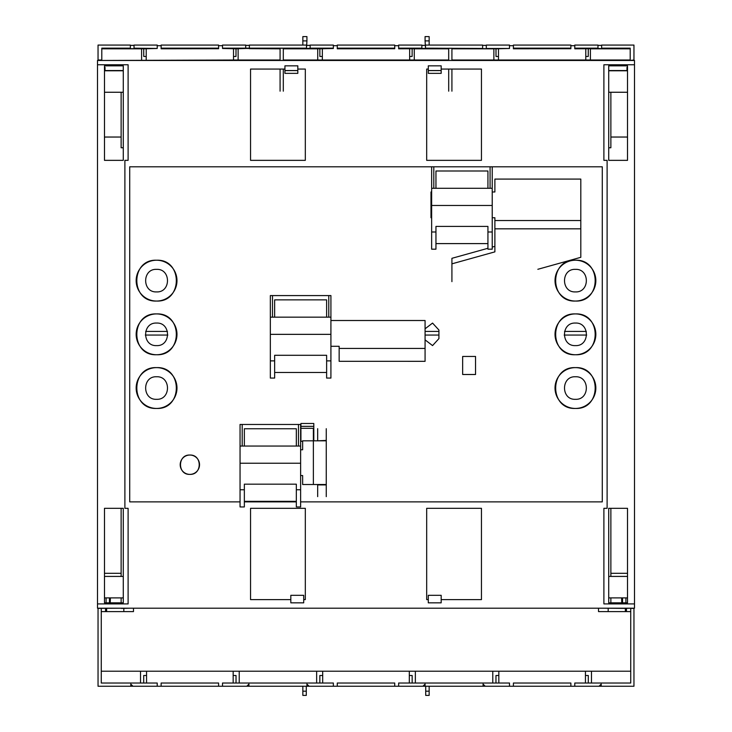 <?xml version="1.0" encoding="UTF-8"?>
<svg xmlns="http://www.w3.org/2000/svg" width="732" height="732" viewBox="0 0 732 732"><rect width="100%" height="100%" fill="white"/><g stroke="black" fill="none" stroke-linecap="round" stroke-linejoin="round"><path stroke-width="1.1" d="M300.623 501.877L602.28 501.877L602.28 166.795L129.72 166.795L129.72 501.877L240.05 501.877M302.636 441.305L300.916 441.305L300.916 423.48L313.799 423.48L313.799 440.82M462.661 374.5L462.661 356.457L475.544 356.457L475.544 374.5L462.661 374.5M425.072 339.858L432.557 345.586L438.925 338.632L438.925 330.041L432.557 323.087L425.072 328.805M575.425 260.226C549.101 258.963 549.101 302.307 575.425 301.044C601.75 302.307 601.75 258.963 575.425 260.226A20.405 20.405 0 0 1 595.839 280.64A20.405 20.405 0 0 1 575.425 301.044A20.405 20.405 0 0 1 555.021 280.64A20.405 20.405 0 0 1 575.425 260.226M575.425 313.927C549.101 312.665 549.101 355.999 575.425 354.736C601.75 355.999 601.75 312.665 575.425 313.927A20.405 20.405 0 0 1 595.839 334.332A20.405 20.405 0 0 1 575.425 354.736A20.405 20.405 0 0 1 555.021 334.332A20.405 20.405 0 0 1 575.425 313.927M575.425 367.629C549.101 366.366 549.101 409.7 575.425 408.438C601.75 409.7 601.75 366.366 575.425 367.629A20.405 20.405 0 0 1 595.839 388.033A20.405 20.405 0 0 1 575.425 408.438A20.405 20.405 0 0 1 555.021 388.033A20.405 20.405 0 0 1 575.425 367.629M156.575 260.226C130.25 258.963 130.25 302.307 156.575 301.044C182.899 302.307 182.899 258.963 156.575 260.226A20.405 20.405 0 0 1 176.979 280.64A20.405 20.405 0 0 1 156.575 301.044A20.405 20.405 0 0 1 136.161 280.64A20.405 20.405 0 0 1 156.575 260.226M156.575 313.927C130.25 312.665 130.25 355.999 156.575 354.736C182.899 355.999 182.899 312.665 156.575 313.927A20.405 20.405 0 0 1 176.979 334.332A20.405 20.405 0 0 1 156.575 354.736A20.405 20.405 0 0 1 136.161 334.332A20.405 20.405 0 0 1 156.575 313.927M156.575 367.629C130.25 366.366 130.25 409.7 156.575 408.438C182.899 409.7 182.899 366.366 156.575 367.629A20.405 20.405 0 0 1 176.979 388.033A20.405 20.405 0 0 1 156.575 408.438A20.405 20.405 0 0 1 136.161 388.033A20.405 20.405 0 0 1 156.575 367.629M189.863 455.048C177.391 454.453 177.391 474.986 189.863 474.382C202.334 474.986 202.334 454.453 189.863 455.048A9.662 9.662 0 0 1 199.534 464.719A9.662 9.662 0 0 1 189.863 474.382A9.662 9.662 0 0 1 180.2 464.719A9.662 9.662 0 0 1 189.863 455.048M296.332 501.877L244.351 501.877M98.042 60.463L634.498 60.463L634.498 608.201L97.502 608.201L97.502 60.463L98.042 60.463L98.042 45.073L130.369 45.073L130.369 48.166L101.794 48.166L101.794 60.006L98.042 60.006M634.498 603.909L603.891 603.909L603.891 508.319L607.112 508.319L607.112 160.345L603.891 160.345L603.891 64.764L634.498 64.764M97.502 603.909L128.109 603.909L128.109 508.319L124.888 508.319L124.888 160.345L128.109 160.345L128.109 64.764L97.502 64.764M426.683 599.609L428.293 599.609L428.293 595.317L441.176 595.317L441.176 599.609L481.455 599.609L481.455 508.319L426.683 508.319L426.683 599.609M428.293 599.609L428.293 602.839L441.176 602.839L441.176 599.609M250.545 599.609L290.824 599.609L290.824 595.317L303.707 595.317L303.707 599.609L305.317 599.609L305.317 508.319L250.545 508.319L250.545 599.609M290.824 599.609L290.824 602.839L303.707 602.839L303.707 599.609M428.293 65.834L428.293 73.356L441.176 73.356L441.176 65.834L428.293 65.834M441.176 69.055L481.455 69.055L481.455 160.345L426.683 160.345L426.683 69.055L428.293 69.055M297.823 69.055L305.317 69.055L305.317 160.345L250.545 160.345L250.545 69.055L284.94 69.055L284.94 73.356L297.823 73.356L297.823 65.834L284.94 65.834L284.94 69.055M575.425 269.358C560.886 268.662 560.886 292.608 575.425 291.912C589.974 292.608 589.974 268.662 575.425 269.358M575.425 323.059C560.886 322.364 560.886 346.309 575.425 345.614C589.974 346.309 589.974 322.364 575.425 323.059M575.425 376.76C560.886 376.056 560.886 400.011 575.425 399.315C589.974 400.011 589.974 376.056 575.425 376.76M156.575 269.358C142.026 268.662 142.026 292.608 156.575 291.912C171.114 292.608 171.114 268.662 156.575 269.358M156.575 323.059C142.026 322.364 142.026 346.309 156.575 345.614C171.114 346.309 171.114 322.364 156.575 323.059M156.575 376.76C142.026 376.056 142.026 400.011 156.575 399.315C171.114 400.011 171.114 376.056 156.575 376.76M123.278 508.319L123.278 602.839L104.484 602.839L104.484 508.319L123.278 508.319M608.722 508.319L608.722 602.839L627.516 602.839L627.516 508.319L608.722 508.319M627.516 65.834L627.516 160.345L608.722 160.345L608.722 65.834L627.516 65.834M123.278 160.345L123.278 65.834L104.484 65.834L104.484 160.345L123.278 160.345M123.278 576.413L104.484 576.413M123.278 597.898L104.484 597.898M104.484 70.775L123.278 70.775M104.484 92.259L123.278 92.259M627.516 597.898L608.722 597.898M627.516 576.413L608.722 576.413M608.722 70.775L627.516 70.775M608.722 92.259L627.516 92.259M625.906 597.898L625.906 602.839M621.624 597.898L621.752 602.839M110.376 597.898L110.248 602.839M610.872 573.302L627.516 573.302M104.484 137.589L105.033 137.04L121.128 137.04M610.872 137.04L626.967 137.04L627.516 137.589M106.094 597.898L106.094 602.839M104.484 573.302L121.128 573.302M591.483 683.029L591.483 671.217L498.831 671.217L498.831 683.029M633.958 608.201L633.958 686.25L601.201 686.25L601.201 684.1L599.06 686.25L570.869 686.25L570.869 683.029L513.407 683.029L513.407 686.25L485.215 686.25L483.065 684.1L483.065 686.25L425.072 686.25L425.072 684.1L422.922 686.25L394.731 686.25L394.731 683.029L337.269 683.029L337.269 686.25L333.353 686.25L333.353 683.029L222.51 683.029L222.51 686.25L218.594 686.25L218.594 683.029L161.131 683.029L161.131 686.25L132.94 686.25L130.799 684.1L130.799 686.25L98.042 686.25L98.042 608.384L121.128 608.201M585.444 671.217L585.444 683.029M570.869 686.25L513.407 686.25M239.218 683.029L239.218 671.217L146.556 671.217L146.556 683.029M233.169 671.217L233.169 683.029M218.594 686.25L161.131 686.25M415.355 683.029L415.355 671.217L322.693 671.217L322.693 683.029M409.307 671.217L409.307 683.029M394.731 686.25L337.269 686.25M302.847 695.4L302.847 691.182L306.287 691.182L306.287 695.4L302.847 695.4M302.847 686.25L302.847 691.182M306.287 686.25L306.287 691.182M630.737 608.201L625.366 608.384L625.366 611.604L630.737 611.604M625.366 608.384L601.741 608.201M633.958 608.384L630.737 608.384L630.737 683.029L574.785 683.029L574.785 686.25M610.872 602.839L610.872 597.898M610.872 576.413L610.872 508.319M121.128 602.839L121.128 597.898M121.128 576.413L121.128 508.319M121.128 608.384L123.818 608.384L123.818 611.604L133.48 611.604L133.48 608.201M130.259 608.201L123.818 608.384M101.263 608.201L101.263 683.029L157.215 683.029L157.215 686.25M626.446 608.384L626.446 611.604M608.182 608.384L608.182 611.604L625.366 611.604M598.52 608.201L598.52 611.604L608.182 611.604M145.32 335.055L167.829 335.055M425.072 335.055L438.925 335.055M564.171 335.055L586.68 335.055M300.916 426.344L313.799 426.344M123.818 611.604L106.634 611.604L106.634 608.384M105.554 608.384L105.554 611.604L106.634 611.604M101.263 611.604L105.554 611.604M222.51 686.25L246.785 686.25L248.935 684.1L248.935 686.25L309.078 686.25L306.928 684.1L306.928 686.25M425.713 686.25L425.713 691.182L429.153 691.182L429.153 686.25M429.153 691.182L429.153 695.4L425.713 695.4L425.713 691.182M495.967 683.029L495.967 675.508L498.831 675.508M585.444 675.508L588.299 675.508L588.299 683.029M319.838 683.029L319.838 675.508L322.693 675.508M409.307 675.508L412.162 675.508L412.162 683.029M143.701 683.029L143.701 675.508L146.556 675.508M233.169 675.508L236.033 675.508L236.033 683.029M509.49 686.25L509.49 683.029L398.647 683.029L398.647 686.25M333.353 686.25L309.078 686.25M239.218 671.217L322.693 671.217M415.355 671.217L498.831 671.217M591.483 671.217L630.737 671.217M101.263 671.217L146.556 671.217M492.782 683.029L492.782 671.217M316.645 683.029L316.645 671.217M140.517 683.029L140.517 671.217M130.799 686.25L132.94 686.25M483.065 686.25L485.215 686.25M422.922 686.25L425.072 686.25M599.06 686.25L601.201 686.25M246.785 686.25L248.935 686.25M429.153 40.901L425.072 40.901L425.072 36.6L429.153 36.6L429.153 45.073M425.072 40.901L425.502 47.873M302.847 40.901L302.847 36.6L306.928 36.6L306.928 40.901L302.847 40.901L302.847 45.073M306.928 40.901L306.498 47.873M306.928 45.357L310.148 45.357M333.353 45.073L310.148 45.073L310.148 48.166L333.353 48.166L333.353 45.073M245.714 45.073L222.51 45.073L222.51 48.166L245.714 48.166L245.714 45.073M245.714 45.357L249.365 45.357M306.498 45.073L249.365 45.073L249.365 48.166L306.498 48.166L306.498 45.073M322.345 48.797L322.345 60.006L317.734 60.006L317.734 48.815L306.498 48.66L310.148 48.166M306.498 48.66L306.498 48.166M245.714 48.166L249.365 48.166M249.365 48.468L222.51 48.166M233.517 56.483L235.988 56.465L236.015 48.788M280.082 48.815L249.365 48.66M238.129 48.815L238.129 60.006L101.794 60.463M322.345 56.483L319.875 56.465L319.847 48.788M306.498 48.468L333.353 48.166M280.082 60.463L280.082 48.257L283.302 48.257L283.302 60.463M317.734 48.815L283.302 48.815M146.217 56.483L143.746 56.465L143.719 48.788M409.655 56.483L412.125 56.465L412.153 48.788M498.483 56.483L496.012 56.465L495.985 48.788M585.783 56.483L588.254 56.465L588.281 48.788M280.082 60.006L238.129 60.006M448.698 60.006L322.345 60.006M317.734 60.006L283.302 60.006M280.082 91.171L280.082 69.055M283.302 91.171L283.302 69.055M630.206 48.815L590.404 48.815L590.404 60.006L630.206 60.006L630.206 48.166L601.631 48.166L601.631 45.073L633.958 45.073L633.958 60.006L630.206 60.463M633.958 60.463L633.958 60.006M130.369 48.66L141.596 48.815L141.596 60.006M146.217 48.797L146.217 60.006M233.517 48.797L233.517 60.006M409.655 48.797L409.655 60.006M421.852 48.166L398.647 48.166L398.647 45.073L421.852 45.073L421.852 48.449L425.502 48.449L414.266 48.815L414.266 60.006M482.635 48.66L493.871 48.815L493.871 60.006L590.404 60.006M498.483 48.797L498.483 60.006M585.783 48.797L585.783 60.006M597.98 48.166L574.785 48.166L574.785 45.073L597.98 45.073L597.98 48.449L601.631 48.66L590.404 48.815M104.484 67.335L105.015 67.335L105.015 70.556L123.278 70.556M157.215 45.713L161.131 45.713M218.594 45.713L222.51 45.713M141.596 48.815L101.794 48.815M448.698 48.815L414.266 48.815M333.353 45.713L337.269 45.713M394.731 45.713L398.647 45.713M284.94 70.556L297.823 70.556M428.293 70.556L441.176 70.556M448.698 91.171L448.698 69.055M448.698 60.463L448.698 48.257L451.918 48.257L451.918 60.463M121.128 70.556L123.278 70.592M121.128 92.259L121.128 147.754L123.278 147.754M145.677 331.413L167.463 331.413M425.072 331.413L438.925 331.413M564.537 331.413L586.323 331.413M284.94 70.592L297.823 70.592M428.293 70.592L441.176 70.592M597.98 45.357L601.631 45.357M608.722 70.556L626.985 70.556L626.985 67.335L627.516 67.335M130.369 45.357L134.02 45.357M157.215 48.166L157.215 45.073L134.02 45.073L134.02 48.166L157.215 48.458L134.02 48.166M482.635 48.166L482.635 45.073L425.502 45.073L425.502 48.166L482.635 48.449M482.635 45.357L486.286 45.357M509.49 48.166L509.49 45.073L486.286 45.073L486.286 48.166M421.852 45.357L425.072 45.357M398.647 48.166L398.647 48.797L425.502 48.66M493.871 48.815L451.918 48.815M493.871 60.006L451.918 60.006M509.49 45.713L513.407 45.713M570.869 45.713L574.785 45.713M574.785 48.166L574.785 48.797L601.631 48.66M451.918 91.171L451.918 69.055M608.722 70.592L610.872 70.775M610.872 70.556L626.985 70.556L610.872 70.592M610.872 92.259L610.872 147.754L608.722 147.754M496.781 48.797L509.49 48.468L486.46 48.468L496.781 48.797M513.407 48.788L570.869 48.715L513.407 48.788M570.869 48.715L513.407 48.715M513.407 48.687L570.869 48.687M513.407 48.605L570.869 48.605L513.407 48.587M513.407 48.166L570.869 48.166L570.869 45.073L513.407 45.073L513.407 48.468L570.869 48.404M513.672 48.257L514.642 48.266L513.672 48.404M144.506 48.797L157.215 48.468L134.194 48.468L144.506 48.797M161.131 48.788L218.594 48.715L161.131 48.788M218.594 48.715L161.131 48.715M161.131 48.687L218.594 48.687M161.131 48.605L218.594 48.605L161.131 48.587M161.131 48.166L161.131 45.073L218.594 45.073L218.594 48.166L161.131 48.166L218.594 48.404M236.189 48.788L245.54 48.468L222.51 48.468L236.189 48.788M161.397 48.257L162.367 48.266L161.397 48.404M320.643 48.797L333.353 48.468L310.322 48.468L320.643 48.797M337.269 48.788L394.731 48.715L337.269 48.788M394.731 48.715L337.269 48.715M337.269 48.687L394.731 48.687M337.269 48.605L394.731 48.605L337.269 48.587M337.269 48.166L394.731 48.166L394.731 45.073L337.269 45.073L337.269 48.468L393.496 48.404M337.534 48.257L338.504 48.266L337.534 48.404M394.731 48.166L393.496 48.266M490.074 188.289L490.074 166.795M492.224 231.998L487.933 231.998L487.933 249.182L492.224 249.182L492.224 166.795M433.802 188.289L433.802 166.795M435.952 188.289L435.952 170.995L487.933 170.995L487.933 188.289M492.224 188.289L431.651 188.289L431.651 166.795M492.224 205.472L431.651 205.472L431.651 188.289M487.933 243.6L435.952 243.6M487.933 231.998L487.933 226.417L435.952 226.417L435.952 231.998L431.651 231.998L431.651 205.472M435.952 231.998L435.952 249.182L431.651 249.182L431.651 231.998M298.482 446.044L298.482 424.459L300.623 424.459L300.623 446.044L240.05 446.044L240.05 424.459L298.482 424.459M242.201 446.044L242.201 424.459M244.351 446.044L244.351 428.76L296.332 428.76L296.332 446.044M300.623 446.044L300.623 463.228L240.05 463.228L240.05 446.044M296.332 501.356L244.351 501.356M296.332 489.763L296.332 506.947L300.623 506.947L300.623 489.763L296.332 489.763L296.332 484.172L244.351 484.172L244.351 489.763L240.05 489.763L240.05 463.228M300.623 463.228L300.623 489.763M244.351 489.763L244.351 506.947L240.05 506.947L240.05 489.763M328.778 317.166L328.778 295.582L330.919 295.582L330.919 317.166L270.346 317.166L270.346 295.582L328.778 295.582M272.496 317.166L272.496 295.582M274.646 317.166L274.646 299.873L326.628 299.873L326.628 317.166M330.919 317.166L330.919 334.35L270.346 334.35L270.346 317.166M326.628 372.478L274.646 372.478M326.628 360.876L326.628 378.069L330.919 378.069L330.919 360.876L326.628 360.876L326.628 355.295L274.646 355.295L274.646 360.876L270.346 360.876L270.346 334.35M330.919 334.35L330.919 360.876M274.646 360.876L274.646 378.069L270.346 378.069L270.346 360.876M313.799 428.302L300.916 428.302M317.67 440.82L326.262 440.417L326.262 428.705M317.67 428.705L317.67 440.417M317.67 496.635L317.67 484.511M326.262 496.635L326.262 440.417M300.623 475.553L302.636 475.553L302.636 484.511L326.262 484.511M300.623 449.777L302.636 449.777L302.636 440.82L326.262 440.82M240.05 449.777L240.05 475.553M339.154 348.432L339.154 361.315L425.072 361.324L425.072 348.432L339.154 348.432L339.154 346.282L330.919 346.282M330.919 320.506L425.072 320.506L425.072 348.432M270.346 320.506L270.346 346.282M451.918 281.628L451.918 263.84L494.887 251.863L494.887 228.823L580.805 228.823L580.805 257.316L537.846 269.294M451.918 263.84L451.918 258.314L487.933 248.276M492.224 247.077L494.887 246.336M492.224 217.752L494.887 217.752L494.887 228.823M494.887 220.542L580.805 220.542L580.805 228.823M431.651 217.752L430.983 217.752L430.983 191.976L431.651 191.976M580.805 220.542L580.805 179.084L494.887 179.084L494.887 191.976L492.224 191.976M622.548 597.898L622.557 602.839M109.443 602.839L109.452 597.898M313.378 484.511L313.378 428.302M317.67 484.913L326.262 484.913"/></g></svg>
